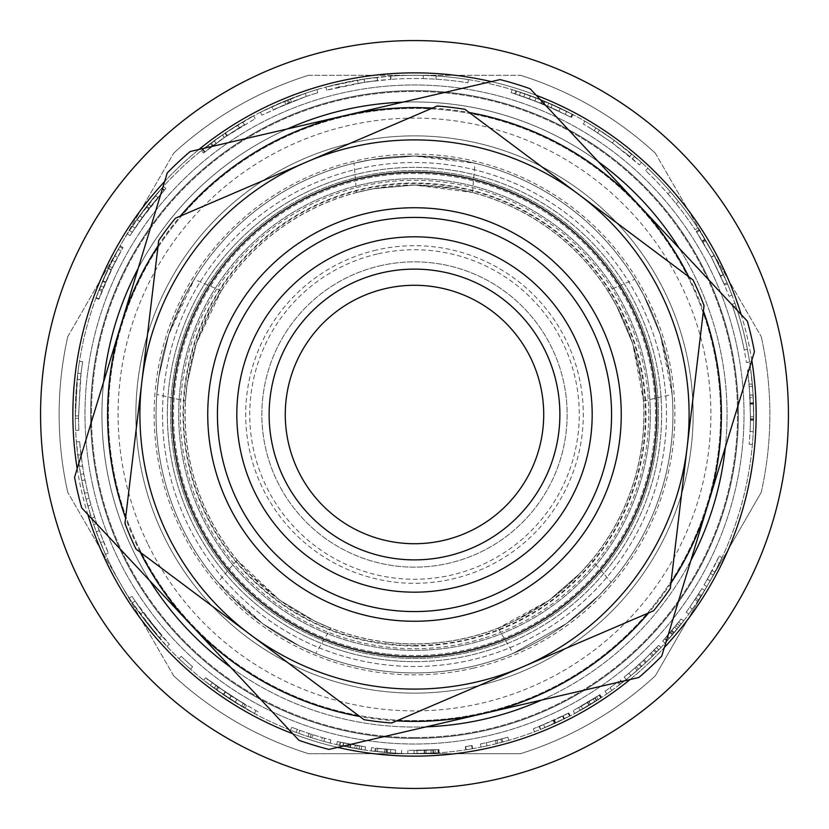 <?xml version="1.0" encoding="UTF-8"?>
<svg xmlns="http://www.w3.org/2000/svg" width="829" height="829" viewBox="0 0 829 829"><rect width="100%" height="100%" fill="white"/><g stroke="black" fill="none" stroke-linecap="round" stroke-linejoin="round"><path stroke-width="0.62" stroke-dasharray="4.14 3.11" d="M356.553 192.473L373.423 188.743L414.5 185.043L455.577 188.743L472.447 192.473L414.5 185.043L373.423 188.743L356.553 192.473L353.993 163.24L371.62 159.634L414.5 156.059L475.007 163.24L457.38 159.634L414.5 156.059L371.62 159.634L353.993 163.24M185.437 400.998L187.105 383.806L196.276 343.589L212.493 305.673L221.25 290.782L196.276 343.589L187.105 383.806L185.437 400.998L156.836 394.397L158.857 376.521L168.701 334.636L194.235 279.311L185.364 294.958L168.701 334.636L158.857 376.521L156.836 394.397M330.875 628.175L315.041 621.284L279.632 600.134L248.576 572.994L237.115 560.062L279.632 600.134L315.03 621.284L330.875 628.175L315.756 653.335L299.383 645.895L262.586 623.584L217.861 582.217L230.006 595.481L262.586 623.584L299.383 645.895L315.756 653.335M591.885 560.062L580.424 572.994L549.368 600.134L513.959 621.284L498.125 628.175L549.368 600.134L580.424 572.994L591.885 560.062L611.139 582.217L598.994 595.481L566.414 623.584L513.244 653.335L566.414 623.584L598.994 595.481L611.139 582.217M607.75 290.782L616.507 305.673L632.724 343.589L641.895 383.806L643.563 400.998L632.724 343.589L616.507 305.673L607.75 290.782L634.765 279.311L643.636 294.958L660.298 334.636L670.143 376.521L672.164 394.397L660.298 334.636L643.636 294.958L634.765 279.311M473.359 668.143A260.389 260.389 0 0 1 189.416 283.601A260.389 260.389 0 0 1 623.968 259.829A260.389 260.389 0 0 1 473.359 668.143M472.924 666.257A258.441 258.441 0 0 1 162.743 472.924A258.441 258.441 0 0 1 356.076 162.743A258.441 258.441 0 0 1 666.257 356.076A258.441 258.441 0 0 1 472.924 666.257M385.951 653.801A241.001 241.001 0 0 1 221.53 270.119A241.001 241.001 0 0 1 636.019 319.569A241.001 241.001 0 0 1 385.951 653.801A241.001 241.001 0 0 0 653.801 443.049A241.001 241.001 0 0 0 360.024 179.738A241.001 241.001 0 0 0 385.951 653.801M141.832 381.972A274.596 274.596 0 0 1 579.005 194.628A274.596 274.596 0 0 1 522.664 666.899A274.596 274.596 0 0 1 141.832 381.972L158.702 240.565A309.331 309.331 0 0 1 175.447 218.193L437.235 106.008A309.331 309.331 0 0 1 464.976 109.324L693.023 279.943A309.331 309.331 0 0 1 704.039 305.632L670.298 588.435A309.331 309.331 0 0 1 653.553 610.807L391.765 722.992A309.331 309.331 0 0 1 364.024 719.676L135.977 549.057A309.331 309.331 0 0 1 124.961 523.368L141.832 381.972A274.596 274.596 0 0 1 579.005 194.628A274.596 274.596 0 0 1 381.972 687.168A274.596 274.596 0 0 1 141.832 381.972M391.153 610.175A197.064 197.064 0 0 0 595.636 336.875A197.064 197.064 0 0 0 256.71 296.44A197.064 197.064 0 0 0 391.153 610.175M345.31 116.329A306.098 306.098 0 0 1 707.324 503.659A306.098 306.098 0 0 1 190.867 623.512A306.098 306.098 0 0 1 345.31 116.329A306.098 306.098 0 0 1 707.324 503.659A306.098 306.098 0 0 1 190.867 623.512A306.098 306.098 0 0 1 345.31 116.329M414.5 156.059A258.441 258.441 0 0 1 672.941 414.5A258.441 258.441 0 0 1 414.5 672.941A258.441 258.441 0 0 1 156.059 414.5A258.441 258.441 0 0 1 414.5 156.059M374.335 241.415A177.686 177.686 0 0 1 584.476 466.261A177.686 177.686 0 0 1 284.689 535.824A177.686 177.686 0 0 1 374.335 241.415M379.993 265.808A152.64 152.64 0 0 1 560.528 458.965A152.64 152.64 0 0 1 302.979 518.726A152.64 152.64 0 0 1 379.993 265.808A152.64 152.64 0 0 1 560.528 458.965A152.64 152.64 0 0 1 302.979 518.726A152.64 152.64 0 0 1 379.993 265.808M381.641 272.886A145.376 145.376 0 0 1 553.575 456.852A145.376 145.376 0 0 1 308.295 513.762A145.376 145.376 0 0 1 381.641 272.886M361.185 184.774A235.83 235.83 0 0 1 640.102 483.193A235.83 235.83 0 0 1 242.203 575.533A235.83 235.83 0 0 1 361.185 184.774A235.83 235.83 0 0 1 640.102 483.193A235.83 235.83 0 0 1 242.203 575.533A235.83 235.83 0 0 1 361.185 184.774M74.579 477.255L167.24 172.95A345.672 345.672 0 0 1 190.183 151.5L500.063 79.584A345.672 345.672 0 0 1 530.114 88.734L747.323 321.144A345.672 345.672 0 0 1 754.421 351.745L661.76 656.05A345.672 345.672 0 0 1 638.817 677.5L328.937 749.416A345.672 345.672 0 0 1 298.886 740.266L81.677 507.856A345.672 345.672 0 0 1 74.579 477.255M158.07 245.871A306.906 306.906 0 0 1 180.359 216.089M432.323 108.112A306.906 306.906 0 0 1 469.255 112.516M688.744 276.741A306.906 306.906 0 0 1 703.396 310.937M670.93 583.129A306.906 306.906 0 0 1 648.641 612.911M396.676 720.888A306.906 306.906 0 0 1 359.745 716.484M356.076 162.743A258.441 258.441 0 0 1 661.739 489.784A258.441 258.441 0 0 1 225.685 590.973A258.441 258.441 0 0 1 356.076 162.743M140.256 552.259A306.906 306.906 0 0 1 125.604 518.063M173.696 675.832L67.771 492.374L173.696 675.832A355.361 355.361 0 0 0 308.575 753.706L520.425 753.706A355.361 355.361 0 0 0 655.304 675.832L761.229 492.374L655.304 675.832A355.361 355.361 0 0 1 520.425 753.706L308.575 753.706A355.361 355.361 0 0 1 173.696 675.832A355.361 355.361 0 0 0 308.575 753.706M67.771 336.626L173.696 153.168L67.771 336.626A355.361 355.361 0 0 0 67.771 492.374A355.361 355.361 0 0 1 67.771 336.626M308.575 75.294L520.425 75.294L308.575 75.294A355.361 355.361 0 0 0 173.696 153.168A355.361 355.361 0 0 1 308.575 75.294A355.361 355.361 0 0 0 173.696 153.168M655.304 153.168L761.229 336.626L655.304 153.168A355.361 355.361 0 0 0 520.425 75.294A355.361 355.361 0 0 1 655.304 153.168A355.361 355.361 0 0 0 520.425 75.294M761.229 492.374A355.361 355.361 0 0 0 761.229 336.626A355.361 355.361 0 0 1 761.229 492.374A355.361 355.361 0 0 0 761.229 336.626M414.5 737.561A323.061 323.061 0 0 0 694.277 252.969A323.061 323.061 0 0 0 134.723 252.969A323.061 323.061 0 0 0 414.5 737.561A323.061 323.061 0 0 0 694.277 252.969A323.061 323.061 0 0 0 134.723 252.969A323.061 323.061 0 0 0 414.5 737.561M414.5 672.941A258.441 258.441 0 0 0 638.32 285.28A258.441 258.441 0 0 0 190.68 285.28A258.441 258.441 0 0 0 414.5 672.941M357.537 169.033A251.985 251.985 0 0 1 655.552 487.898A251.985 251.985 0 0 1 230.4 586.559A251.985 251.985 0 0 1 357.537 169.033A251.985 251.985 0 0 0 169.033 471.463A251.985 251.985 0 0 0 471.463 659.967A251.985 251.985 0 0 0 659.967 357.537A251.985 251.985 0 0 0 357.537 169.033M359.361 176.909A243.913 243.913 0 0 1 647.832 485.545A243.913 243.913 0 0 1 236.306 581.046A243.913 243.913 0 0 1 359.361 176.909A243.913 243.913 0 0 1 647.832 485.545A243.913 243.913 0 0 1 236.306 581.046A243.913 243.913 0 0 1 359.361 176.909M483.162 638.423A234.213 234.213 0 0 1 186.245 362.004A234.213 234.213 0 0 1 574.093 243.073A234.213 234.213 0 0 1 483.162 638.423M485.535 646.143A242.296 242.296 0 0 1 178.37 360.19A242.296 242.296 0 0 1 579.595 237.156A242.296 242.296 0 0 1 485.535 646.143A242.296 242.296 0 0 1 178.37 360.19A242.296 242.296 0 0 1 579.595 237.156A242.296 242.296 0 0 1 485.535 646.143M414.5 185.043A229.457 229.457 0 0 0 215.778 529.234A229.457 229.457 0 0 0 613.222 529.234A229.457 229.457 0 0 0 414.5 185.043A229.457 229.457 0 0 1 643.957 414.5A229.457 229.457 0 0 1 414.5 643.957A229.457 229.457 0 0 1 185.043 414.5A229.457 229.457 0 0 1 414.5 185.043M358.636 173.758A247.135 247.135 0 0 1 660.029 386.387A247.135 247.135 0 0 1 414.5 661.635A247.135 247.135 0 0 1 358.636 173.758M414.5 661.635A247.135 247.135 0 0 0 628.527 290.927A247.135 247.135 0 0 0 200.473 290.927A247.135 247.135 0 0 0 414.5 661.635M414.5 645.988A231.488 231.488 0 0 0 614.973 298.761A231.488 231.488 0 0 0 214.027 298.761A231.488 231.488 0 0 0 414.5 645.988M716.443 561.855A335.983 335.983 -64.8 0 0 719.157 556.166L707.355 579.181A2187.741 857.331 -151.2 0 0 710.463 573.523A2690.551 950.728 -150.6 0 1 704.059 584.911L707.313 579.243A2853.884 979.184 28.5 0 0 712.018 570.601A2873.905 982.614 -153.2 0 0 716.443 561.855L719.344 563.274A339.206 339.206 0 0 0 722.08 557.523L713.334 575.015A339.206 339.206 0 0 1 710.173 580.756A2173.337 858.606 -151.2 0 0 713.313 575.046A2671.349 951.879 -150.6 0 1 706.836 586.549A339.206 339.206 0 0 0 710.132 580.828A2833.139 980.292 28.5 0 0 714.878 572.103A2852.962 983.722 -153.2 0 0 719.344 563.274M719.157 556.166L722.08 557.523M712.018 570.601L714.878 572.103M707.313 579.243L710.132 580.828M704.059 584.911L706.836 586.549M710.463 573.523L713.313 575.046M707.355 579.181L710.173 580.756M710.484 573.481L713.334 575.015M695.842 598.165L701.842 588.611A335.983 335.983 0 0 1 698.65 593.771L689.718 607.211L695.842 598.165L698.546 599.927L704.609 590.289A339.206 339.206 0 0 1 701.386 595.502L698.546 599.927M686.194 612.154A335.983 335.983 -54.7 0 0 689.718 607.211A335.983 335.983 0 0 1 686.194 612.154L688.806 614.051A339.206 339.206 0 0 0 692.36 609.066A339.206 339.206 0 0 1 688.806 614.051L686.194 612.154M701.842 588.611L704.609 590.289L701.842 588.611M689.718 607.211L692.36 609.066L689.718 607.211M698.65 593.771L701.386 595.502L698.65 593.771M594.953 697.904L578.632 707.655A335.983 335.983 0 0 0 594.953 697.904L596.693 700.629L580.207 710.484A339.206 339.206 0 0 0 596.693 700.629M578.632 707.655L580.207 710.484L600.849 697.945A339.206 339.206 0 0 0 601.139 697.749L574.766 713.458L601.699 697.376A339.206 339.206 0 0 1 580.207 710.484L578.632 707.655L599.367 695.044L573.243 710.608L599.916 694.681A335.983 335.983 0 0 1 578.632 707.655M593.212 699.002L594.932 701.738M581.202 706.204L582.808 709.013M599.367 695.044L601.139 697.749L599.367 695.044M599.066 695.241L600.849 697.945M595.181 697.759L596.921 700.484M599.916 694.681L601.699 697.376L599.916 694.681M596.559 696.878L598.31 699.593M573.243 710.608L574.766 713.458M562.445 716.152L568.59 713.054A335.983 335.983 0 0 1 568.114 713.303L539.565 726.339L563.14 715.81A335.983 335.983 155.4 0 1 553.088 720.567A335.983 335.983 0 0 0 568.767 712.971L562.445 716.152L563.865 719.054L555.782 722.888L570.072 715.924A339.206 339.206 0 0 1 569.585 716.183L540.767 729.333L564.57 718.702A339.206 339.206 0 0 1 554.425 723.51A339.206 339.206 0 0 0 570.248 715.841L563.865 719.054M539.244 726.463L554.466 719.935L533.368 728.753L539.244 726.463L540.435 729.468L555.813 722.878L540.435 729.468M568.767 712.971L570.248 715.841L568.767 712.971M553.088 720.567L554.425 723.51L553.088 720.567M563.14 715.81L564.57 718.702L563.14 715.81M543.637 724.67L544.881 727.655M539.565 726.339L540.767 729.333M562.694 716.028L564.114 718.93M568.114 713.303L569.585 716.183M568.59 713.054L570.072 715.924L568.59 713.054M562.518 716.121L563.938 719.023M533.368 728.753L534.508 731.769M496.996 740.193L507.876 737.24L486.354 742.701L496.996 740.193L497.783 743.323L508.778 740.349A339.206 339.206 0 0 1 502.871 741.996L497.783 743.323M480.416 743.955L486.354 742.701L480.416 743.955L481.048 747.116A339.206 339.206 0 0 0 487.048 745.862A339.206 339.206 0 0 1 481.048 747.116L480.416 743.955M507.876 737.24L508.778 740.349L507.876 737.24M486.354 742.701L487.048 745.862L486.354 742.701M502.032 738.877L502.871 741.996L502.032 738.877M465.287 746.618A335.983 335.983 -9.1 0 0 472.084 745.509A335.983 335.983 -9.3 0 1 465.287 746.618L465.774 749.81A339.206 339.206 0 0 0 472.634 748.691A339.206 339.206 0 0 1 465.774 749.81L465.287 746.618M472.084 745.509L472.634 748.691L472.084 745.509M465.67 746.556L471.66 745.582L465.67 746.556L466.167 749.748A339.206 339.206 0 0 0 472.209 748.763A339.206 339.206 0 0 1 466.167 749.748L465.67 746.556M471.66 745.582L472.209 748.763L471.66 745.582M377.765 748.463L395.557 749.944L395.371 753.167L377.413 751.675L395.371 753.167A339.206 339.206 0 0 0 401.495 753.457A339.206 339.206 0 0 1 395.371 753.167L371.133 750.929L395.371 753.167L395.557 749.944L377.765 748.463L377.413 751.675M395.557 749.944L371.547 747.727L395.557 749.944L395.371 753.167L395.557 749.944M401.619 750.235L401.495 753.457L401.619 750.235M376.107 748.276L375.734 751.488M371.547 747.727L371.133 750.929M390.708 749.634L390.48 752.856M212.794 145.811L227.25 135.541L244.441 124.744A335.983 335.983 0 0 0 212.794 145.811L210.846 143.22L225.447 132.858L242.804 121.956A339.206 339.206 0 0 0 210.846 143.22M244.441 124.744L242.804 121.956L222.524 134.837L203.022 149.282A339.206 339.206 0 0 0 202.473 149.717L222.4 134.93C242.451 122.07 252.855 115.718 253.622 115.873L224.866 133.251L201.437 150.557A339.206 339.206 0 0 1 242.804 121.956L244.441 124.744L224.348 137.51L205.043 151.811A335.983 335.983 0 0 0 204.494 152.246L224.224 137.593L255.145 118.713L226.669 135.925L203.457 153.075A335.983 335.983 0 0 1 244.441 124.744M216.1 143.355L214.193 140.743M239.363 127.78L237.685 125.024M204.494 152.246L202.473 149.717L204.494 152.246M205.043 151.811L203.022 149.282M212.359 146.132L210.411 143.552M203.457 153.075L201.437 150.557L203.457 153.075M209.758 148.111L207.789 145.552M255.145 118.713L253.622 115.873M750.048 397.505L750.452 418.821A335.983 335.983 0 0 1 750.048 431.484A335.983 335.983 0 0 0 750.432 420.293L750.048 397.505L753.271 397.35L753.685 418.863A339.206 339.206 0 0 1 753.271 431.65A339.206 339.206 0 0 0 753.654 420.355L753.271 397.35M750.276 402.946L753.509 402.842M750.297 403.568L753.53 403.464M750.048 431.484L753.271 431.65A339.206 339.206 0 0 1 752.38 444.499A339.206 339.206 0 0 0 753.675 419.567L753.146 394.915L750.732 369.672A339.206 339.206 0 0 1 752.535 386.293L753.706 416.894A339.206 339.206 0 0 1 753.271 431.65L750.048 431.484A335.983 335.983 0 0 1 749.167 444.22A335.983 335.983 0 0 0 750.442 419.515L749.924 395.101L747.53 370.097A335.983 335.983 0 0 1 749.312 386.563L750.473 416.873A335.983 335.983 0 0 1 750.048 431.484L753.271 431.65L750.048 431.484M747.53 370.097L750.732 369.672M750.318 404.117L753.551 404.013M749.115 384.241L752.328 383.951M749.167 444.22L752.38 444.499L749.167 444.22M750.473 416.873L753.706 416.894M749.312 386.563L752.535 386.293M731.914 304.357A335.983 335.983 0 0 1 746.442 362.553A335.983 335.983 0 0 0 731.914 304.357A335.983 335.983 0 0 1 744.224 349.983A335.983 335.983 0 0 0 731.914 304.357L734.96 303.3A339.206 339.206 0 0 1 749.634 362.045A339.206 339.206 0 0 0 734.96 303.3A339.206 339.206 0 0 1 747.395 349.361A339.206 339.206 0 0 0 734.96 303.3L731.914 304.357M732.94 307.383A335.983 335.983 0 0 1 744.224 349.983A335.983 335.983 0 0 0 732.94 307.383L736.007 306.347A339.206 339.206 0 0 1 747.395 349.361A339.206 339.206 0 0 0 736.007 306.347L732.94 307.383M746.442 362.553L749.634 362.045L746.442 362.553M744.224 349.983L747.395 349.361L744.224 349.983M702.982 242.275L711.375 257.187L724.567 285.103L729.002 296.316L724.587 285.176L711.272 256.98L696.236 231.446L702.982 242.275L705.759 240.617L714.235 255.674L727.541 283.86L732.028 295.176L727.572 283.932L714.121 255.467L698.94 229.695L705.759 240.617L702.982 242.275M696.743 232.234L711.303 257.052L696.743 232.234L699.458 230.483A339.206 339.206 0 0 0 698.94 229.695A339.206 339.206 0 0 1 699.5 230.545L714.152 255.539L699.458 230.483M720.525 275.829L711.303 257.052L724.08 283.953L720.525 275.829L723.468 274.503L714.152 255.539L723.468 274.503M696.236 231.446L698.94 229.695L696.236 231.446M702.142 240.876L704.909 239.208M724.08 283.953L727.054 282.699M720.66 276.119L723.603 274.782M696.785 232.296L699.5 230.545M729.002 296.316L732.028 295.176M667.915 193.903A335.983 335.983 0 0 1 695.085 229.695A335.983 335.983 0 0 0 645.646 170.67A335.983 335.983 0 0 1 667.915 193.903L670.36 191.789A339.206 339.206 0 0 1 697.78 227.913A339.206 339.206 0 0 0 647.863 168.318A339.206 339.206 0 0 1 670.36 191.789L667.915 193.903M676.112 203.685L678.63 201.665L676.112 203.685M645.646 170.67L647.863 168.318L645.646 170.67M695.085 229.695L697.78 227.913L695.085 229.695M591.191 128.733L612.424 143.013L594.227 130.63A335.983 335.983 0 0 0 583.315 124.018L591.191 128.733L592.89 125.987L614.33 140.402L595.958 127.904A339.206 339.206 0 0 0 584.942 121.221L592.89 125.987M626.537 153.883L612.424 143.013L639.356 164.857A335.983 335.983 0 0 0 629.719 156.505L626.537 153.883L628.579 151.375L614.33 140.402L641.522 162.463A339.206 339.206 0 0 0 631.791 154.018L628.579 151.375M583.315 124.018L584.942 121.221L583.315 124.018M594.227 130.63L595.958 127.904L594.227 130.63M629.719 156.505L631.791 154.018L629.719 156.505M639.356 164.857L641.522 162.463L639.356 164.857M519.503 95.345L542.985 104.06L571.482 117.449L543.845 104.413L523.845 96.817L550.984 107.49L570.86 117.127L541.617 103.49L514.757 93.832L540.819 103.169L558.974 111.169L529.275 98.734L511.192 92.734L519.503 95.345L520.508 92.278L544.218 101.076L572.994 114.599A339.206 339.206 0 0 0 572.155 114.153L545.088 101.428L524.902 93.76L552.301 104.537L572.362 114.267L542.84 100.506L515.721 90.744A339.206 339.206 0 0 1 516.622 91.024L542.031 100.174L560.363 108.247L530.384 95.698L512.115 89.636L520.508 92.278M511.192 92.734L512.115 89.636M558.974 111.169L560.363 108.247M515.648 94.112L516.622 91.024M514.757 93.832L515.721 90.744L514.757 93.832M570.86 117.127L572.362 114.267M565.326 114.278L566.777 111.397M550.984 107.49L552.301 104.537M523.845 96.817L524.902 93.76M570.653 117.013L572.155 114.153M571.482 117.449L572.994 114.599L571.482 117.449M423.194 78.631A335.983 335.983 0 0 1 467.929 82.796A335.983 335.983 0 0 0 391.008 79.346A335.983 335.983 0 0 1 423.194 78.631L423.277 75.408A339.206 339.206 0 0 1 468.447 79.605A339.206 339.206 0 0 0 390.78 76.123A339.206 339.206 0 0 1 423.277 75.408L423.194 78.631M435.94 79.201L436.147 75.978L435.94 79.201M391.008 79.346L390.78 76.123L391.008 79.346M467.929 82.796L468.447 79.605L467.929 82.796M338.895 87.138A335.983 335.983 0 0 0 326.678 90.206L364.573 82.247A335.983 335.983 0 0 1 377.454 80.568A2187.783 857.321 82.6 0 0 364.646 82.237L390.614 79.366A335.983 335.983 -5.2 0 0 377.609 80.548L358.118 83.283L338.895 87.138L338.17 83.988A339.206 339.206 0 0 0 325.828 87.086L364.086 79.056A339.206 339.206 0 0 1 377.091 77.356A2173.379 858.585 82.6 0 0 364.169 79.045L390.386 76.144A339.206 339.206 0 0 0 377.247 77.346L357.579 80.102L338.17 83.988M326.678 90.206L325.828 87.086M358.118 83.283L357.579 80.102M377.609 80.548L377.247 77.346M390.614 79.366L390.386 76.144M364.646 82.237L364.169 79.045M377.454 80.568L377.091 77.356M364.573 82.247L364.086 79.056M273.166 109.697L306.295 96.423L273.166 109.697L271.808 106.765L305.248 93.366L271.808 106.765M306.295 96.423L305.248 93.366L284.461 101.211L260.43 112.298L288.316 99.635L305.248 93.366A339.206 339.206 0 0 1 316.916 89.625A339.206 339.206 0 0 0 305.248 93.366L306.295 96.423L285.694 104.195L261.902 115.179L289.518 102.63L306.295 96.423A335.983 335.983 162.8 0 1 317.849 92.724A335.983 335.983 -18.3 0 0 306.295 96.423L305.248 93.366L306.295 96.423M261.902 115.179L260.43 112.298M317.849 92.724L316.916 89.625L317.849 92.724M157.914 197.592A335.983 335.983 0 0 0 130.101 235.612A335.983 335.983 0 0 1 165.862 188.535L150.878 206.214L139.541 221.426L164.038 190.556A335.983 335.983 0 0 1 164.505 190.028L148.764 208.908L132.236 232.265L142.287 217.561L157.914 197.592L155.448 195.509A339.206 339.206 0 0 0 127.365 233.892A339.206 339.206 0 0 1 163.468 186.359L148.339 204.203L136.889 219.571L161.634 188.401A339.206 339.206 0 0 1 162.101 187.872L146.215 206.929L129.521 230.514L139.676 215.675L155.448 195.509L157.914 197.592M130.101 235.612L127.365 233.892L130.101 235.612M142.287 217.561L139.676 215.675L142.287 217.561M134.972 228.099L132.277 226.307M132.236 232.265L129.521 230.514M164.505 190.028L162.101 187.872L164.505 190.028M164.038 190.556L161.634 188.401M139.541 221.426L136.889 219.571M165.862 188.535L163.468 186.359L165.862 188.535M102.423 290.036L98.9 299.269L111.314 269.726L122.972 247.477L111.21 269.943L103.625 287.083L112.257 267.767L121.024 250.938A335.983 335.983 0 0 0 99.086 298.751A335.983 335.983 0 0 1 115.2 261.85L102.423 290.036L99.428 288.844L95.863 298.16L108.392 268.337L120.174 245.871A339.206 339.206 0 0 0 119.708 246.69L108.298 268.555L100.63 285.86L109.345 266.358L118.205 249.363A339.206 339.206 0 0 0 96.05 297.642A339.206 339.206 0 0 1 112.319 260.379L99.428 288.844M98.9 299.269L95.863 298.16M115.2 261.85L112.319 260.379L115.2 261.85M99.086 298.751L96.05 297.642L99.086 298.751M121.024 250.938L118.205 249.363L121.024 250.938M105.729 282.057L102.755 280.782M103.625 287.083L100.63 285.86M105.511 282.554L102.537 281.29M117.531 257.363L114.682 255.85M122.516 248.296L119.708 246.69M122.972 247.477L120.174 245.871L122.972 247.477M78.548 418.334A335.983 335.983 88.3 0 0 78.89 430.23A335.983 335.983 0 0 1 78.527 415.92L81.024 373.547A335.983 335.983 0 0 1 82.682 361.765A335.983 335.983 0 0 0 80.32 379.734L78.548 418.334L75.315 418.376A339.206 339.206 0 0 0 75.667 430.386A339.206 339.206 0 0 1 75.294 415.94L77.822 373.154A339.206 339.206 0 0 1 79.491 361.257A339.206 339.206 0 0 0 77.107 379.402L75.315 418.376L78.548 418.334M78.89 430.23L75.667 430.386L78.89 430.23M80.32 379.734L77.107 379.402M82.682 361.765L79.491 361.257L82.682 361.765M81.024 373.547L77.822 373.154L81.024 373.547M78.527 415.92L75.294 415.94M103.449 541.513A335.983 335.983 66.7 0 0 108.402 553.016L99.252 530.705A335.983 335.983 -108.9 0 1 94.589 517.172L89.169 498.416L84.952 479.918A335.983 335.983 -99.9 0 1 82.485 465.971L79.615 441.639A335.983 335.983 -95.8 0 0 80.941 454.727L83.791 473.805L87.708 492.53A335.983 335.983 0 0 0 90.972 505.099L96.703 523.524L103.449 541.513L100.464 542.726A339.206 339.206 0 0 0 105.459 554.342L96.226 531.824A339.206 339.206 0 0 1 91.522 518.156L86.04 499.224L81.781 480.54A339.206 339.206 0 0 1 79.294 466.468L76.403 441.909A339.206 339.206 0 0 0 77.729 455.111L80.62 474.375L84.568 493.276A339.206 339.206 0 0 0 87.853 505.98L93.646 524.57L100.464 542.726M108.402 553.016L105.459 554.342M96.703 523.524L93.646 524.57M90.972 505.099L87.853 505.98M87.708 492.53L84.568 493.276M83.791 473.805L80.62 474.375M80.941 454.727L77.729 455.111M79.615 441.639L76.403 441.909M82.485 465.971L79.294 466.468M84.952 479.918L81.781 480.54M89.169 498.416L86.04 499.224M94.589 517.172L91.522 518.156M99.252 530.705L96.226 531.824M131.956 596.3A335.983 335.983 0 0 0 169.365 644.257L142.899 612.268A335.983 335.983 0 0 1 135.065 601.046L161.738 635.843A335.983 335.983 0 0 1 131.956 596.3L129.241 598.041A339.206 339.206 0 0 0 167.002 646.465L140.288 614.175A339.206 339.206 0 0 1 132.381 602.838L159.303 637.967A339.206 339.206 0 0 1 129.241 598.041L131.956 596.3M169.365 644.257L167.002 646.465L169.365 644.257M161.738 635.843L159.303 637.967M135.065 601.046L132.381 602.838M142.899 612.268L140.288 614.175M181.261 656.33A335.983 335.983 0 0 0 192.597 666.765A335.983 335.983 0 0 1 181.261 656.33L179.023 658.661A339.206 339.206 0 0 0 190.463 669.19A339.206 339.206 0 0 1 179.023 658.661L181.261 656.33M192.597 666.765L190.463 669.19L192.597 666.765M244.928 704.546L217.882 686.94L244.928 704.546L243.301 707.334L215.996 689.562L243.301 707.334M236.742 699.603L235.032 702.339M217.882 686.94L215.996 689.562M225.395 692.205L223.581 694.878M246.472 705.448L216.058 685.614L246.472 705.448L244.856 708.246L214.151 688.225L244.856 708.246M236.804 699.645L235.094 702.381M225.011 691.946L223.188 694.619M216.058 685.614L214.151 688.225M258.057 711.831L231.094 696.008L258.057 711.831L256.544 714.691L229.332 698.712L256.544 714.691M207.561 679.179L231.094 696.008L205.727 677.739L218.701 687.531L207.561 679.179L205.571 681.728L229.332 698.712L205.571 681.728M243.187 703.52L241.54 706.298L243.187 703.52M255.923 710.702L254.399 713.551M218.701 687.531L216.825 690.153L218.701 687.531M205.727 677.739L203.716 680.267M322.336 737.592A335.983 335.983 15.1 0 0 330.895 739.914A335.983 335.983 -164.8 0 1 324.73 738.266A2062.614 832.43 106.6 0 1 312.73 734.691A335.983 335.983 17.5 0 1 309.03 733.499A2095.246 838.989 -70.6 0 1 297.321 729.385L291.767 727.261A335.983 335.983 -159.5 0 0 299.911 730.339A2039.889 827.839 108.9 0 0 311.248 734.225A2156.167 851.103 -73.1 0 0 322.336 737.592L321.455 740.701A339.206 339.206 0 0 0 330.097 743.043A339.206 339.206 0 0 1 323.87 741.375A2049.402 833.746 106.6 0 1 311.756 737.779A339.206 339.206 0 0 1 308.015 736.566A2081.723 840.295 -70.6 0 1 296.202 732.411A339.206 339.206 0 0 1 290.585 730.266A339.206 339.206 0 0 0 298.813 733.375A2026.895 829.155 108.9 0 0 310.253 737.292A2142.063 852.388 -73.1 0 0 321.455 740.701M330.895 739.914L330.097 743.043L330.895 739.914M311.248 734.225L310.253 737.292M299.911 730.339L298.813 733.375M291.767 727.261L290.585 730.266L291.767 727.261M297.321 729.385L296.202 732.411L297.321 729.385M309.03 733.499L308.015 736.566M312.73 734.691L311.756 737.779M324.73 738.266L323.87 741.375L324.73 738.266M343.496 742.888L359.579 745.965L359.061 749.147L339.869 745.395A339.206 339.206 0 0 1 339.517 745.323L365.112 750.09A339.206 339.206 0 0 1 359.061 749.147L336.647 744.66L359.061 749.147L359.579 745.965L343.496 742.888L342.823 746.048M365.579 746.898L340.232 742.173L365.579 746.898L365.112 750.09L365.579 746.898M343.807 742.96L359.579 745.965L337.393 741.509L343.807 742.96L343.123 746.121M359.579 745.965L359.061 749.147L359.579 745.965M340.232 742.173L339.517 745.323L340.232 742.173M340.574 742.245L339.869 745.395M337.393 741.509L336.647 744.66M340.501 742.224L339.786 745.385M355.258 745.209L354.688 748.39M433.07 749.965L414.065 750.483A335.983 335.983 0 0 0 433.07 749.965L433.256 753.188L414.054 753.706A339.206 339.206 0 0 0 433.256 753.188M414.065 750.483L414.054 753.706L438.189 752.877A339.206 339.206 0 0 0 438.541 752.856L407.858 753.644L439.204 752.805A339.206 339.206 0 0 1 414.054 753.706L414.065 750.483L438.313 749.634L407.92 750.411L438.976 749.582A335.983 335.983 0 0 1 414.065 750.483M431.018 750.069L431.173 753.302M417.018 750.473L417.039 753.696M438.313 749.634L438.541 752.856L438.313 749.634M437.961 749.654L438.189 752.877M433.349 749.955L433.526 753.178M438.976 749.582L439.204 752.805L438.976 749.582M434.976 749.851L435.173 753.084M407.92 750.411L407.858 753.644M618.486 681.469L609.978 687.759L618.486 681.469L620.444 684.039L622.403 682.526A339.206 339.206 0 0 1 622.154 682.723L620.444 684.039M605.004 691.251A335.983 335.983 -34.8 0 0 609.978 687.759A335.983 335.983 0 0 1 605.004 691.251L606.838 693.904A339.206 339.206 0 0 0 611.854 690.391A339.206 339.206 0 0 1 606.838 693.904L605.004 691.251M620.424 679.977L622.403 682.526L620.424 679.977M609.978 687.759L611.854 690.391L609.978 687.759M620.175 680.163L622.154 682.723M644.154 659.739L646.361 662.102L644.154 659.739A335.983 335.983 0 0 1 639.687 663.853L628.828 673.241A335.983 335.983 0 0 1 624.123 677.065A335.983 335.983 -38.9 0 0 628.828 673.241L643.294 660.537L658.62 645.335A335.983 335.983 134.7 0 1 654.413 649.708L644.06 659.822L646.361 662.102A339.206 339.206 0 0 1 641.843 666.247L630.89 675.728L645.49 662.899L660.972 647.563A339.206 339.206 0 0 1 656.723 651.977L646.268 662.184M654.413 649.708L656.723 651.977L654.413 649.708M658.62 645.335L660.972 647.563L658.62 645.335M656.527 647.532L658.858 649.781M643.294 660.537L645.49 662.899M628.828 673.241L630.89 675.728A339.206 339.206 0 0 1 626.133 679.593A339.206 339.206 0 0 0 630.89 675.728L628.828 673.241M624.123 677.065L626.133 679.593L624.123 677.065M638.931 664.526L641.086 666.93M639.687 663.853L641.843 666.247L639.687 663.853M653.708 650.433L656.008 652.703M666.848 636.32L677.355 623.76L679.884 625.771L667.272 640.713A339.206 339.206 0 0 1 667.034 640.972L683.656 620.942A339.206 339.206 0 0 1 679.884 625.771L665.055 643.159L679.884 625.771L677.355 623.76L666.848 636.32L669.272 638.444M681.096 618.973A335.983 335.983 0 0 1 677.355 623.76L664.63 638.817L681.096 618.973L683.656 620.942L681.096 618.973M667.055 636.081L677.355 623.76L662.672 640.983L667.055 636.081L669.48 638.216M677.355 623.76L679.884 625.771L677.355 623.76M664.63 638.817L667.034 640.972L664.63 638.817M664.858 638.558L667.272 640.713M662.672 640.983L665.055 643.159M664.806 638.61L667.221 640.765M674.599 627.18L677.096 629.221M109.749 563.461A339.206 339.206 0 0 0 695.883 603.937A339.206 339.206 0 0 0 437.867 76.092A339.206 339.206 0 0 0 109.749 563.461A339.206 339.206 0 0 0 695.883 603.937A339.206 339.206 0 0 0 437.867 76.092A339.206 339.206 0 0 0 109.749 563.461M103.666 381.713A312.554 312.554 0 0 0 149.873 580.828M230.69 667.293A312.554 312.554 0 0 0 426.23 726.836M541.524 700.08A312.554 312.554 0 0 0 690.858 560.508M725.334 447.287A312.554 312.554 0 0 0 679.127 248.172M598.31 161.707A312.554 312.554 0 0 0 402.77 102.164M287.476 128.92A312.554 312.554 0 0 0 138.142 268.492M133.697 551.762A312.554 312.554 0 0 0 673.77 589.056A312.554 312.554 0 0 0 436.033 102.682A312.554 312.554 0 0 0 133.697 551.762A312.554 312.554 0 0 0 673.77 589.056A312.554 312.554 0 0 0 436.033 102.682A312.554 312.554 0 0 0 133.697 551.762M164.173 536.86A278.637 278.637 0 0 0 645.636 570.114A278.637 278.637 0 0 0 433.691 136.526A278.637 278.637 0 0 0 164.173 536.86A278.637 278.637 0 0 0 645.636 570.114A278.637 278.637 0 0 0 433.691 136.526A278.637 278.637 0 0 0 164.173 536.86M123.531 556.725A323.87 323.87 0 0 0 683.158 595.367A323.87 323.87 0 0 0 436.81 91.408A323.87 323.87 0 0 0 123.531 556.725A323.87 323.87 0 0 0 683.158 595.367A323.87 323.87 0 0 0 436.81 91.408A323.87 323.87 0 0 0 123.531 556.725M78.548 578.715A373.941 373.941 0 0 0 724.691 623.335A373.941 373.941 0 0 0 440.261 41.45A373.941 373.941 0 0 0 78.548 578.715A373.941 373.941 0 0 0 724.691 623.335A373.941 373.941 0 0 0 440.261 41.45A373.941 373.941 0 0 0 78.548 578.715A373.941 373.941 0 0 0 724.691 623.335A373.941 373.941 0 0 0 440.261 41.45A373.941 373.941 0 0 0 78.548 578.715M387.33 642.257A229.374 229.374 0 0 1 230.845 277.093A229.374 229.374 0 0 1 625.325 324.149A229.374 229.374 0 0 1 387.33 642.257M377.257 254.006A164.764 164.764 0 0 0 294.129 527.006A164.764 164.764 0 0 0 572.114 462.489A164.764 164.764 0 0 0 377.257 254.006M376.345 250.068A168.795 168.795 0 0 0 291.176 529.762A168.795 168.795 0 0 0 575.979 463.67A168.795 168.795 0 0 0 376.345 250.068M92.993 486.706A329.517 329.517 0 0 1 366.138 88.548A329.517 329.517 0 0 1 743.126 390.252A329.517 329.517 0 0 1 414.5 744.017A329.517 329.517 0 0 1 92.993 486.706A329.517 329.517 0 0 0 414.5 744.017A329.517 329.517 0 0 0 743.126 390.252A329.517 329.517 0 0 0 366.138 88.548A329.517 329.517 0 0 0 92.993 486.706M655.304 675.832A355.361 355.361 0 0 1 520.425 753.706M482.219 635.335A230.99 230.99 0 0 1 186.069 448.738A230.99 230.99 0 0 1 414.5 183.51A230.99 230.99 0 0 1 482.219 635.335M694.961 599.491L697.655 601.274M698.028 594.756L700.754 596.497M587.409 702.567L589.077 705.334M588.973 701.624L590.652 704.381M594.756 698.028L596.497 700.754M588.911 701.666L590.59 704.422M587.709 702.391L589.378 705.158M554.435 719.955L555.782 722.888L554.466 719.935M554.218 720.049L555.565 722.992M553.793 720.246L555.14 723.178M539.202 726.484L540.404 729.479M495.441 740.587L496.219 743.717M500.903 739.178L501.742 742.297M386.241 749.292L385.972 752.504M387.682 749.406L387.423 752.628M386.677 749.323L386.407 752.545M375.216 748.172L374.843 751.385M384.853 749.167L384.563 752.39M227.25 135.541L225.447 132.858M224.224 137.593L222.4 134.93M213.167 145.531L211.229 142.94M224.348 137.51L222.524 134.837M226.669 135.925L224.866 133.251M750.452 418.821L753.685 418.863M750.432 420.293L753.654 420.355M749.924 395.101L753.146 394.915M750.442 419.515L753.675 419.567M711.375 257.187L714.235 255.674M711.303 257.052L714.152 255.539L711.303 257.052M702.505 241.477L705.272 239.809M711.272 256.98L714.121 255.467M724.587 285.176L727.572 283.932M724.567 285.103L727.541 283.86M612.424 143.013L614.33 140.402L612.424 143.013M597.699 132.858L599.46 130.153M632.454 158.805L634.548 156.349M542.985 104.06L544.218 101.076M529.275 98.734L530.384 95.698M547.565 105.998L548.85 103.024M540.819 103.169L542.031 100.174M541.617 103.49L542.84 100.506M534.964 100.858L536.114 97.843M543.845 104.413L545.088 101.428M291.393 101.884L290.212 98.879M288.43 103.065L287.217 100.071M285.694 104.195L284.461 101.211M289.518 102.63L288.316 99.635M148.764 208.908L146.215 206.929M149.344 208.172L146.795 206.183M150.878 206.214L148.339 204.203M111.345 269.663L108.433 268.264M112.257 267.767L109.345 266.358M111.21 269.943L108.298 268.555M111.314 269.726L108.392 268.337M101.905 291.342L98.9 290.15M231.032 695.966L229.27 698.671M231.229 696.091L229.467 698.795M231.094 696.008L229.332 698.712L231.094 696.008M212.245 682.785L210.307 685.365M350.211 744.266L349.589 747.437M348.947 744.017L348.315 747.188M361.693 746.307L361.185 749.499M351.009 744.421L350.398 747.603M350.968 744.421L350.356 747.592M357.164 745.551L356.615 748.732M348.066 743.851L347.434 747.012M424.21 750.338L424.303 753.571M426.044 750.276L426.147 753.509M432.842 749.976L433.018 753.209M425.961 750.286L426.075 753.509M424.562 750.328L424.655 753.561M617.584 682.153L619.532 684.733M651.231 652.91L653.511 655.2M636.309 666.848L638.444 669.272M635.138 667.873L637.263 670.309M650.123 654.008L652.392 656.309M671.314 631.128L673.78 633.211M670.485 632.112L672.951 634.195M678.682 622.082L681.22 624.071M671.842 630.506L674.319 632.579M671.822 630.537L674.288 632.61M675.822 625.667L678.34 627.698M669.905 632.786L672.36 634.89M292.761 733.706A341.631 341.631 0 0 0 337.683 747.385M630.071 679.531A341.631 341.631 0 0 0 664.381 647.47M751.81 360.335A341.631 341.631 0 0 0 741.199 314.585M536.239 95.294A341.631 341.631 0 0 0 491.317 81.615M198.929 149.469A341.631 341.631 0 0 0 164.619 181.53M77.19 468.665A341.631 341.631 0 0 0 87.801 514.415M148.204 544.663A296.409 296.409 0 0 0 660.371 580.031A296.409 296.409 0 0 0 434.914 118.796A296.409 296.409 0 0 0 148.204 544.663M107.573 564.528A341.631 341.631 0 0 0 697.894 605.294A341.631 341.631 0 0 0 438.033 73.677A341.631 341.631 0 0 0 107.573 564.528M643.563 400.998L672.164 394.397M498.125 628.175L513.244 653.335M237.115 560.062L217.861 582.217M221.25 290.782L194.235 279.311M472.447 192.473L475.007 163.24"/><path stroke-width="1.24" d="M249.995 634.372L364.024 719.676A309.331 309.331 0 0 0 391.765 722.992L653.553 610.807A309.331 309.331 0 0 0 670.298 588.435L704.039 305.632A309.331 309.331 0 0 0 693.023 279.943L464.976 109.324A309.331 309.331 0 0 0 437.235 106.008L175.447 218.193A309.331 309.331 0 0 0 158.702 240.565L124.961 523.368A309.331 309.331 0 0 0 135.977 549.057L249.995 634.372M391.153 610.175A197.064 197.064 0 0 1 256.71 296.44A197.064 197.064 0 0 1 595.636 336.875A197.064 197.064 0 0 1 391.153 610.175M390.003 619.802A206.753 206.753 0 0 0 604.538 333.061A206.753 206.753 0 0 0 248.949 290.637A206.753 206.753 0 0 0 390.003 619.802M385.796 655.086A242.296 242.296 0 0 1 220.493 269.352A242.296 242.296 0 0 1 637.2 319.061A242.296 242.296 0 0 1 385.796 655.086M381.972 687.168A274.596 274.596 0 0 0 666.899 306.336A274.596 274.596 0 0 0 194.628 249.995A274.596 274.596 0 0 0 381.972 687.168M374.335 241.415A177.686 177.686 0 0 1 584.476 466.261A177.686 177.686 0 0 1 284.689 535.824A177.686 177.686 0 0 1 374.335 241.415M381.641 272.886A145.376 145.376 0 0 0 308.295 513.762A145.376 145.376 0 0 0 553.575 456.852A145.376 145.376 0 0 0 381.641 272.886M167.24 172.95L74.579 477.255A345.672 345.672 0 0 0 81.677 507.856L298.886 740.266A345.672 345.672 0 0 0 328.937 749.416L638.817 677.5A345.672 345.672 0 0 0 661.76 656.05L754.421 351.745A345.672 345.672 0 0 0 747.323 321.144L530.114 88.734A345.672 345.672 0 0 0 500.063 79.584L190.183 151.5A345.672 345.672 0 0 0 167.24 172.95M125.604 518.063A306.906 306.906 0 0 1 158.07 245.871M180.359 216.089A306.906 306.906 0 0 1 432.323 108.112M469.255 112.516A306.906 306.906 0 0 1 688.744 276.741M703.396 310.937A306.906 306.906 0 0 1 670.93 583.129M648.641 612.911A306.906 306.906 0 0 1 396.676 720.888M359.745 716.484A306.906 306.906 0 0 1 140.256 552.259M78.548 578.715A373.941 373.941 0 0 0 724.691 623.335A373.941 373.941 0 0 0 440.261 41.45A373.941 373.941 0 0 0 78.548 578.715M149.873 580.828A312.554 312.554 0 0 0 230.69 667.293M426.23 726.836A312.554 312.554 0 0 0 541.524 700.08M690.858 560.508A312.554 312.554 0 0 0 725.334 447.287M679.127 248.172A312.554 312.554 0 0 0 598.31 161.707M402.77 102.164A312.554 312.554 0 0 0 287.476 128.92M138.142 268.492A312.554 312.554 0 0 0 103.666 381.713M385.288 288.627A129.22 129.22 0 0 1 538.114 452.137A129.22 129.22 0 0 1 320.087 502.737A129.22 129.22 0 0 1 385.288 288.627M87.801 514.415A341.631 341.631 0 0 0 292.761 733.706M337.683 747.385A341.631 341.631 0 0 0 630.071 679.531M664.381 647.47A341.631 341.631 0 0 0 751.81 360.335M741.199 314.585A341.631 341.631 0 0 0 536.239 95.294M491.317 81.615A341.631 341.631 0 0 0 198.929 149.469M164.619 181.53A341.631 341.631 0 0 0 77.19 468.665"/></g></svg>
